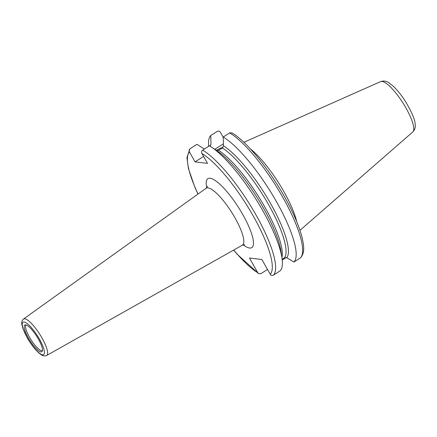 <?xml version="1.0" encoding="UTF-8"?>
<svg xmlns="http://www.w3.org/2000/svg" width="437" height="437" viewBox="0 0 437 437"><rect width="100%" height="100%" fill="white"/><g stroke="black" fill="none" stroke-linecap="round" stroke-linejoin="round"><path stroke-width="0.66" d="M25.668 324.871A15.841 4.009 -122.5 0 0 25.412 324.855A15.841 4.009 -122.5 0 0 29.94 340.543A15.841 4.009 -122.5 0 0 42.247 351.272A15.841 4.009 -122.5 0 0 36.921 336.594A15.841 4.009 -122.5 0 0 25.668 324.871M42.449 350.54A15.153 3.835 57.5 0 1 42.433 350.545A15.153 3.835 57.5 0 1 41.608 350.698A15.153 3.835 57.5 0 1 30.24 338.511A15.153 3.835 57.5 0 1 26.144 324.991A15.153 3.835 57.5 0 1 26.16 324.981M267.52 269.465L260.949 273.649L258.666 273.671L257.808 272.781L249.451 258.01L261.894 259.518L270.252 274.289C271.066 275.49 272.114 275.78 273.393 275.157L280.155 270.847A75.83 19.184 -122.5 0 0 281.969 257.945A75.83 19.184 -122.5 0 0 254.744 197.262A75.83 19.184 -122.5 0 0 211.235 146.958A75.83 19.184 -122.5 0 0 209.416 145.811L202.648 150.12C201.533 151.027 201.282 152.142 201.894 153.474L207.499 163.378L195.06 161.876L189.456 151.967C188.839 150.639 189.09 149.52 190.21 148.613L196.972 144.303L204.33 149.05M216.299 150.328A11.93 2.349 150.5 0 1 223.017 147.258M189.827 148.924L190.21 148.613M195.06 161.876L203.576 156.446M214.769 149.312L223.373 143.828M210.131 146.248L210.984 144.281L210.76 135.519L217.222 131.4C218.5 130.778 219.543 131.067 220.363 132.269L223.209 137.294M282.149 259.223L284.471 257.743L286.759 257.732L293.943 262.058L300.782 257.633C305.266 251.887 303.639 244.813 302.218 238.11C299.82 228.349 295.177 216.878 288.283 203.697C272.693 173.664 247.653 141.959 231.943 132.886L229.665 132.903L223.198 137.021L223.427 145.789L222.34 147.925L218.582 150.323L216.211 150.284M286.279 257.508L282.242 260.081M210.76 135.519A75.83 19.184 -122.5 0 0 208.673 146.286M296.712 221.63A53.035 13.416 -122.5 0 0 250.379 148.93M293.943 262.058A75.83 19.184 -122.5 0 0 276.484 201.714A75.83 19.184 -122.5 0 0 223.198 137.021M27.203 337.648A19.212 4.862 57.5 0 1 28.339 324.56A19.212 4.862 57.5 0 1 44.41 352.954A19.212 4.862 57.5 0 1 27.203 337.648M46.704 355.461A21.599 5.463 -122.5 0 0 39.767 334.278A21.599 5.463 -122.5 0 0 23.494 319.043C22.008 320.354 21.462 322.113 21.85 324.33L22.702 328.001L27.072 337.582C31.988 345.962 36.703 351.676 41.22 354.718C43.039 356.002 44.864 356.248 46.704 355.461L242.355 245.173L244.731 244.66M23.494 319.043L206.084 188.265A33.747 8.538 57.5 0 1 235.057 217.954A33.747 8.538 57.5 0 1 242.355 245.173M243.174 244.813A40.898 10.346 -122.5 0 0 242.868 214.704A40.898 10.346 -122.5 0 0 216.457 181.388A40.898 10.346 -122.5 0 0 206.756 187.67M189.456 151.967A73.443 18.578 -122.5 0 0 198.032 194.033M233.724 250.04A73.443 18.578 -122.5 0 0 257.808 272.781M270.252 274.289A73.443 18.578 -122.5 0 0 253.231 215.96A73.443 18.578 -122.5 0 0 201.894 153.474M210.984 144.281A68.44 17.316 -122.5 0 0 209.968 146.144M380.693 81.582C383.495 80.588 386.237 80.998 388.925 82.811L393.06 86.023C397.184 89.88 401.259 94.944 405.285 101.22C411.578 111.67 414.866 119.252 415.15 123.955C415.653 127.2 414.866 129.865 412.79 131.941A29.88 7.56 -122.5 0 0 402.876 102.853A29.88 7.56 -122.5 0 0 380.693 81.582L243.862 142.309M300.405 257.939A75.83 19.184 -122.5 0 0 282.947 197.59A75.83 19.184 -122.5 0 0 229.665 132.903M286.759 257.732A68.44 17.316 -122.5 0 0 270.656 203.642A68.44 17.316 -122.5 0 0 223.427 145.789M284.471 257.743A67.249 17.016 -122.5 0 0 268.591 204.674A67.249 17.016 -122.5 0 0 222.34 147.925M281.909 257.53A67.249 17.016 -122.5 0 0 262.44 202.943A67.249 17.016 -122.5 0 0 218.582 150.323M281.969 257.945L280.925 251.095A68.522 17.338 -122.5 0 0 256.322 196.257A68.522 17.338 -122.5 0 0 217.003 150.798L211.235 146.958M273.393 275.157A75.83 19.184 -122.5 0 0 255.935 214.807A75.83 19.184 -122.5 0 0 202.648 150.12M207.553 186.326L206.084 188.265M189.827 148.919L186.949 157.599L188.407 168.496L194.826 187.14L197.95 194.088M233.642 250.084L237.253 254.318L258.666 273.671M412.79 131.941L299.962 230.332"/></g></svg>
